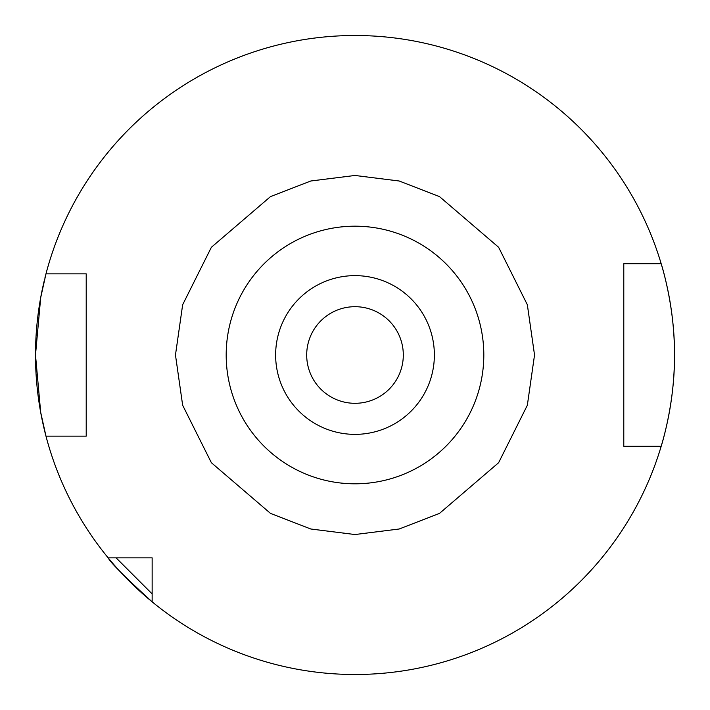 <?xml version="1.0" encoding="UTF-8"?>
<svg xmlns="http://www.w3.org/2000/svg" width="710" height="710" viewBox="0 0 710 710"><rect width="100%" height="100%" fill="white"/><g stroke="black" fill="none" stroke-linecap="round" stroke-linejoin="round"><path stroke-width="1.06" d="M355 483.812A128.812 128.812 0 0 0 483.812 355A128.812 128.812 0 0 0 355 226.188A128.812 128.812 0 0 0 226.188 355A128.812 128.812 0 0 0 355 483.812M355 434.369A79.369 79.369 0 0 0 434.369 355A79.369 79.369 0 0 0 355 275.631A79.369 79.369 0 0 0 275.631 355A79.369 79.369 0 0 0 355 434.369M355 35.5A319.5 319.5 0 0 0 45.972 273.856L40.701 297.605L35.5 355L40.692 412.368L45.972 436.144A319.5 319.5 0 0 0 108.16 557.856L152.144 557.856L152.144 601.84A319.5 319.5 0 0 0 661.179 446.288C660.886 447.256 674.935 404.247 674.5 355C674.944 305.948 660.903 262.736 661.179 263.712A319.5 319.5 0 0 0 355 35.5M86.212 436.144L86.212 273.856L86.212 436.144L45.972 436.144A319.5 319.5 0 0 1 44.597 279.296A319.5 319.5 0 0 0 45.972 436.144M355 403.307A48.307 48.307 0 0 1 306.693 355A48.307 48.307 0 0 1 355 306.693A48.307 48.307 0 0 1 403.307 355A48.307 48.307 0 0 1 355 403.307M661.179 446.288A319.5 319.5 0 0 0 673.852 334.632A319.5 319.5 0 0 1 661.179 446.288L623.788 446.288L623.788 263.712L661.179 263.712A319.5 319.5 0 0 1 673.435 328.961A319.5 319.5 0 0 0 661.179 263.712M45.972 273.856A319.5 319.5 0 0 0 44.952 277.841A319.5 319.5 0 0 1 45.972 273.856L86.212 273.856M74.523 273.856L78.748 273.856M628.066 446.288L623.788 446.288L623.788 263.712L628.066 263.712M633.524 446.288L632.335 446.288M145 557.856L150.68 557.856L145 557.856M108.16 557.856C110.236 562.32 124.898 576.981 152.144 601.84A319.5 319.5 0 0 1 108.16 557.856A319.5 319.5 0 0 0 152.144 601.84M534.532 355L527.344 405.268L498.624 462.716L439.481 513.41L399.189 529.003L355 534.532L310.811 529.003L270.519 513.41L211.376 462.716L182.656 405.268L175.468 355L182.656 304.732L211.376 247.284L270.519 196.59L310.811 180.997L355 175.468L399.189 180.997L439.481 196.59L498.624 247.284L527.344 304.732L534.532 355M116.094 557.856L152.144 593.906"/></g></svg>
